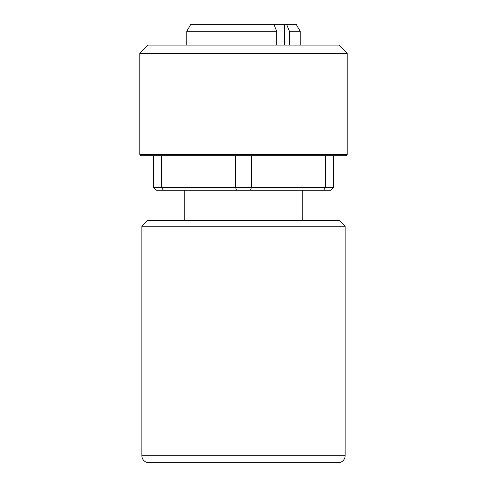 <?xml version="1.0" encoding="UTF-8"?>
<svg xmlns="http://www.w3.org/2000/svg" width="487" height="487" viewBox="0 0 487 487"><rect width="100%" height="100%" fill="white"/><g stroke="black" fill="none" stroke-linecap="round" stroke-linejoin="round"><path stroke-width="0.73" d="M148.791 462.65L338.209 462.65A6.915 6.915 0 0 0 345.125 455.735L141.875 455.735A6.915 6.915 0 0 0 148.791 462.65M345.125 226.218L339.591 220.684L147.409 220.684L141.875 226.218L345.125 226.218L345.125 455.735M141.875 226.218L141.875 455.735M139.799 53.387L148.097 45.09L338.903 45.09L347.201 53.387L139.799 53.387L139.799 154.318L347.201 154.318L347.201 53.387M333.37 187.501L330.606 190.271L323.587 190.271L325.517 187.501L333.37 187.501L333.37 155.7L345.819 155.7L141.181 155.7A1.382 1.382 0 0 1 139.799 154.318M345.819 155.7A1.382 1.382 0 0 0 347.201 154.318M250.519 190.271L236.481 190.271L235.647 187.501L251.353 187.501L250.519 190.271L323.587 190.271M186.813 45.09L186.813 31.265L276.726 31.265L273.864 24.35L286.569 24.35L289.43 31.265L289.43 45.09M186.813 31.265L190.801 24.35L273.864 24.35M276.726 45.09L276.726 31.265M286.569 24.35L296.199 24.35L300.187 31.265L289.43 31.265M325.517 155.7L325.517 187.501L251.353 187.501L251.353 155.7L235.647 155.7L235.647 187.501L161.483 187.501L163.413 190.271L236.481 190.271M163.413 190.271L156.394 190.271L153.63 187.501L153.63 155.7L161.483 155.7L161.483 187.501L153.63 187.501M141.181 155.7L153.63 155.7M284.56 24.35L284.56 45.09M184.737 220.684L184.737 190.271M302.263 220.684L302.263 190.271M300.187 45.09L300.187 31.265"/></g></svg>
